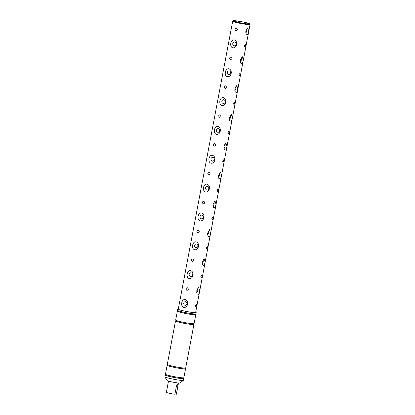 <?xml version="1.0" encoding="UTF-8"?>
<svg xmlns="http://www.w3.org/2000/svg" width="415" height="415" viewBox="0 0 415 415"><rect width="100%" height="100%" fill="white"/><g stroke="black" fill="none" stroke-linecap="round" stroke-linejoin="round"><path stroke-width="0.62" d="M196.171 312.557L195.932 313.813A9.369 0.757 -169.3 0 1 182.569 311.981A9.369 0.757 -169.3 0 1 177.516 310.337L177.75 309.076A9.369 0.757 10.7 0 0 182.808 310.726A9.369 0.757 10.7 0 0 196.171 312.557A9.369 0.757 10.7 0 0 195.688 312.21M196.736 290.77L198.645 287.419L199.708 290.837L198.744 294.354L197.068 293.919L196.736 290.77M202.188 261.927L204.097 258.576L205.16 261.995L204.196 265.507L202.52 265.071L202.188 261.927M207.64 233.08L209.544 229.728L210.607 233.147L209.648 236.664L207.972 236.228L207.64 233.08M213.087 204.237L214.996 200.886L216.059 204.305L215.095 207.816L213.419 207.381L213.087 204.237M218.539 175.389L220.448 172.038L221.511 175.457L220.547 178.974L218.871 178.538L218.539 175.389M223.991 146.547L225.895 143.196L226.958 146.614L225.999 150.126L224.323 149.691L223.991 146.547M229.438 117.699L231.347 114.348L232.41 117.767L231.446 121.284L229.77 120.848L229.438 117.699M234.89 88.857L236.799 85.506L237.862 88.924L236.898 92.436L235.222 92L234.89 88.857M240.342 60.009L242.246 56.658L243.309 60.076L242.35 63.594L240.674 63.158L240.342 60.009M245.789 31.167L247.698 27.815L248.761 31.234L247.797 34.746L246.121 34.31L245.789 31.167M195.398 305.326L195.776 306.664L196.58 305.352L196.378 304.055L195.398 305.326M200.844 276.483L201.228 277.822L202.032 276.509L201.83 275.212L200.844 276.483M206.297 247.636L206.68 248.974L207.484 247.662L207.277 246.365L206.297 247.636M211.749 218.793L212.127 220.132L212.931 218.819L212.729 217.522L211.749 218.793M217.195 189.946L217.579 191.284L218.383 189.971L218.181 188.675L217.195 189.946M222.648 161.103L223.031 162.441L223.835 161.129L223.628 159.832L222.648 161.103M228.1 132.255L228.478 133.594L229.282 132.281L229.08 130.984L228.1 132.255M233.546 103.413L233.93 104.751L234.734 103.439L234.532 102.142L233.546 103.413M238.999 74.565L239.382 75.904L240.186 74.591L239.979 73.294L238.999 74.565M244.451 45.723L244.829 47.061L245.633 45.749L245.431 44.452L244.451 45.723M249.607 23.821L250.032 24.444A8.834 0.716 -169.3 0 1 250.053 24.506A8.834 0.716 -169.3 0 1 237.458 22.778A8.834 0.716 -169.3 0 1 232.685 21.222A8.834 0.716 -169.3 0 1 232.727 21.17L233.349 20.75A8.3 0.669 10.7 0 0 237.79 22.26A8.3 0.669 10.7 0 0 245.971 23.754A8.3 0.669 10.7 0 0 249.607 23.821A8.3 0.669 10.7 0 0 245.146 22.42A8.3 0.669 10.7 0 0 233.349 20.75M235.943 30.777C237.676 30.248 237.837 29.377 236.441 28.153C234.807 28.677 234.641 29.553 235.943 30.777L236.166 30.803M234.21 39.954C238.386 41.023 236.96 48.555 232.722 47.818C229.199 46.765 230.631 39.228 234.21 39.954M230.496 59.62C232.224 59.096 232.39 58.219 230.989 57C229.36 57.524 229.194 58.396 230.496 59.62L230.714 59.646M228.758 68.797C232.934 69.865 231.508 77.403 227.275 76.666C223.747 75.613 225.184 68.07 228.758 68.797M225.044 88.468C226.772 87.939 226.938 87.067 225.537 85.843C223.908 86.367 223.742 87.243 225.044 88.468L225.262 88.494M223.312 97.644C227.487 98.713 226.061 106.245 221.823 105.509C218.295 104.456 219.732 96.918 223.312 97.644M219.592 117.31C221.325 116.786 221.486 115.91 220.09 114.69C218.456 115.214 218.29 116.086 219.592 117.31L219.815 117.336M217.859 126.487C222.035 127.555 220.609 135.093 216.371 134.356C212.848 133.303 214.28 125.761 217.859 126.487M214.145 146.158C215.873 145.629 216.039 144.757 214.638 143.533C213.009 144.057 212.843 144.934 214.145 146.158L214.363 146.184M212.407 155.335C216.583 156.403 215.157 163.935 210.924 163.199C207.396 162.146 208.833 154.608 212.407 155.335M208.693 175C210.421 174.476 210.587 173.6 209.186 172.381C207.557 172.905 207.391 173.776 208.693 175L208.911 175.026M206.96 184.177C211.136 185.246 209.71 192.783 205.472 192.046C201.944 190.993 203.381 183.451 206.96 184.177M203.241 203.848C204.974 203.319 205.135 202.447 203.739 201.223C202.105 201.747 201.939 202.624 203.241 203.848L203.464 203.874M201.508 213.025C205.684 214.093 204.258 221.626 200.02 220.889C196.497 219.836 197.929 212.298 201.508 213.025M197.794 232.691C199.522 232.167 199.688 231.29 198.287 230.071C196.658 230.595 196.492 231.466 197.794 232.691L198.012 232.716M196.056 241.867C200.232 242.936 198.806 250.473 194.573 249.737C191.045 248.684 192.482 241.141 196.056 241.867M192.342 261.538C194.07 261.009 194.236 260.138 192.835 258.913C191.206 259.437 191.04 260.314 192.342 261.538L192.56 261.564M190.61 270.715C194.785 271.784 193.359 279.316 189.121 278.579C185.593 277.526 187.03 269.989 190.61 270.715M186.89 290.381C188.623 289.857 188.784 288.98 187.388 287.761C185.754 288.285 185.588 289.156 186.89 290.381L187.113 290.407M185.157 299.557C189.333 300.626 187.907 308.163 183.669 307.427C180.146 306.374 181.578 298.831 185.157 299.557M250.053 24.506L195.641 312.459A8.834 0.716 -169.3 0 1 183.046 310.731A8.834 0.716 -169.3 0 1 178.279 309.175L232.685 21.222M246.562 29.159A1.873 0.814 -77.1 0 1 246.806 30.918A1.873 0.814 -77.1 0 1 245.711 32.728M241.11 58.001A1.873 0.814 -77.1 0 1 241.359 59.765A1.873 0.814 -77.1 0 1 240.264 61.576M235.663 86.849A1.873 0.814 -77.1 0 1 235.907 88.608A1.873 0.814 -77.1 0 1 234.812 90.418M230.211 115.692A1.873 0.814 -77.1 0 1 230.455 117.455A1.873 0.814 -77.1 0 1 229.36 119.266M224.759 144.539A1.873 0.814 -77.1 0 1 225.008 146.298A1.873 0.814 -77.1 0 1 223.913 148.108M219.312 173.382A1.873 0.814 -77.1 0 1 219.556 175.146A1.873 0.814 -77.1 0 1 218.461 176.956M213.86 202.23A1.873 0.814 -77.1 0 1 214.104 203.988A1.873 0.814 -77.1 0 1 213.009 205.799M208.408 231.072A1.873 0.814 -77.1 0 1 208.657 232.836A1.873 0.814 -77.1 0 1 207.562 234.646M202.961 259.92A1.873 0.814 -77.1 0 1 203.205 261.678A1.873 0.814 -77.1 0 1 202.11 263.489M234.76 42.071A1.873 1.681 -88.7 0 0 234.07 45.743A1.873 1.681 -88.7 0 0 234.76 42.071M229.313 70.918A1.873 1.681 -88.7 0 0 228.618 74.586A1.873 1.681 -88.7 0 0 229.313 70.918M223.861 99.761A1.873 1.681 -88.7 0 0 223.166 103.434A1.873 1.681 -88.7 0 0 223.861 99.761M218.409 128.608A1.873 1.681 -88.7 0 0 217.719 132.276A1.873 1.681 -88.7 0 0 218.409 128.608M212.962 157.451A1.873 1.681 -88.7 0 0 212.267 161.124A1.873 1.681 -88.7 0 0 212.962 157.451M207.51 186.299A1.873 1.681 -88.7 0 0 206.815 189.966A1.873 1.681 -88.7 0 0 207.51 186.299M202.058 215.141A1.873 1.681 -88.7 0 0 201.368 218.814A1.873 1.681 -88.7 0 0 202.058 215.141M196.611 243.989A1.873 1.681 -88.7 0 0 195.916 247.656A1.873 1.681 -88.7 0 0 196.611 243.989M191.159 272.831A1.873 1.681 -88.7 0 0 190.464 276.504A1.873 1.681 -88.7 0 0 191.159 272.831M197.509 288.762A1.873 0.814 -77.1 0 1 197.753 290.526A1.873 0.814 -77.1 0 1 196.658 292.336M185.707 301.679A1.873 1.681 -88.7 0 0 185.017 305.347A1.873 1.681 -88.7 0 0 185.707 301.679M240.078 21.513L238.475 21.295L240.078 21.513M236.218 21.43L234.615 21.212L236.218 21.43M247.714 23.271L246.111 23.053L247.714 23.271M243.859 23.188L242.256 22.965L243.859 23.188M195.356 313.963L195.247 314.554A8.834 0.716 -169.3 0 1 194.313 314.695A8.834 0.716 -169.3 0 1 184.488 313.232A8.834 0.716 -169.3 0 1 177.879 311.276L177.994 310.685M168.5 381.126L166.384 392.315A5.089 0.41 10.7 0 0 169.128 393.213A5.089 0.41 10.7 0 0 174.907 394.219L176.588 385.302L177.89 383.808M177.355 311.172L175.669 320.089A9.369 0.757 10.7 0 0 180.727 321.739A9.369 0.757 10.7 0 0 194.085 323.57L195.771 314.653A9.369 0.757 -169.3 0 1 182.413 312.822A9.369 0.757 -169.3 0 1 177.355 311.172A9.369 0.757 -169.3 0 1 177.931 311.027M195.294 314.305A9.369 0.757 -169.3 0 1 195.771 314.653M176.152 320.437L176.038 321.028A8.834 0.716 10.7 0 0 180.805 322.585A8.834 0.716 10.7 0 0 193.4 324.307L193.515 323.716M176.085 320.779A9.369 0.757 10.7 0 0 175.514 320.93L167.287 364.458A9.369 0.757 10.7 0 0 172.344 366.108A9.369 0.757 10.7 0 0 185.702 367.939L193.929 324.411A9.369 0.757 10.7 0 0 193.447 324.063M175.514 320.93A9.369 0.757 10.7 0 0 180.572 322.58A9.369 0.757 10.7 0 0 193.929 324.411M167.769 364.806L167.655 365.397A8.834 0.716 10.7 0 0 172.422 366.953A8.834 0.716 10.7 0 0 185.017 368.681L185.132 368.089M167.702 365.148A9.369 0.757 10.7 0 0 167.131 365.299L165.445 374.216A9.369 0.757 10.7 0 0 170.503 375.86A9.369 0.757 10.7 0 0 183.861 377.692L185.547 368.779A9.369 0.757 10.7 0 0 185.064 368.432M167.131 365.299A9.369 0.757 10.7 0 0 172.184 366.948A9.369 0.757 10.7 0 0 185.547 368.779M165.922 374.563L165.813 375.155A8.834 0.716 10.7 0 0 170.581 376.706A8.834 0.716 10.7 0 0 183.176 378.433L183.29 377.842M165.86 374.906A9.369 0.757 10.7 0 0 165.284 375.051L164.947 376.836A9.369 0.757 10.7 0 0 164.963 376.893A9.369 0.757 10.7 0 0 170.005 378.485A9.369 0.757 10.7 0 0 183.337 380.363A9.369 0.757 10.7 0 0 183.363 380.316L183.7 378.532A9.369 0.757 10.7 0 0 183.222 378.184M165.284 375.051A9.369 0.757 10.7 0 0 170.342 376.701A9.369 0.757 10.7 0 0 183.7 378.532M164.963 376.893L166.991 380.519A6.692 0.54 10.7 0 0 170.596 381.655A6.692 0.54 10.7 0 0 180.115 382.998L183.337 380.363M177.828 383.797L178.014 385.333L176.328 394.25A5.089 0.41 10.7 0 0 176.38 394.203L178.497 383.014M176.328 394.25L174.959 393.934M178.326 308.926A9.369 0.757 10.7 0 0 177.75 309.076M176.66 385.021L178.014 385.333"/></g></svg>
